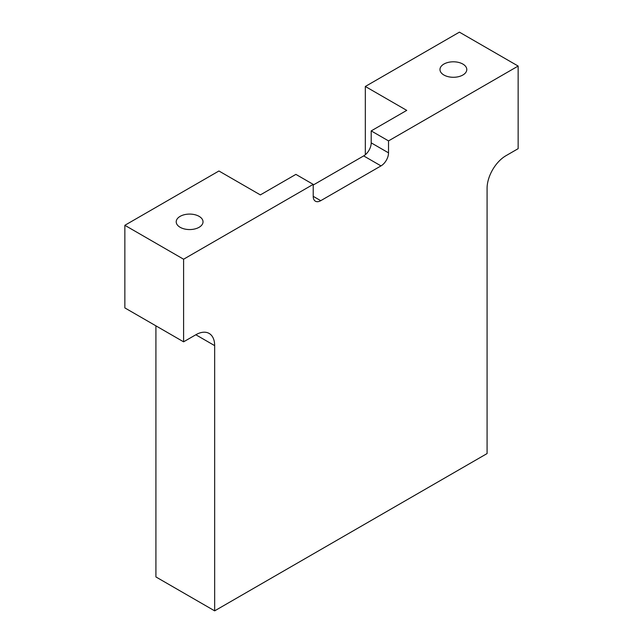 <?xml version="1.0" encoding="UTF-8"?>
<svg xmlns="http://www.w3.org/2000/svg" width="643" height="643" viewBox="0 0 643 643"><rect width="100%" height="100%" fill="white"/><g stroke="black" fill="none" stroke-linecap="round" stroke-linejoin="round"><path stroke-width="0.96" d="M443.903 75.014A13.407 7.74 180 0 1 439.973 69.54A13.407 7.74 180 0 1 453.379 61.8A13.407 7.74 180 0 1 466.786 69.54A13.407 7.74 180 0 1 458.515 76.694A13.407 7.74 180 0 1 443.903 75.014M180.136 227.292A13.407 7.74 180 0 1 176.214 221.827A13.407 7.74 180 0 1 189.621 214.087A13.407 7.74 180 0 1 203.027 221.827A13.407 7.74 180 0 1 194.749 228.972A13.407 7.74 180 0 1 180.136 227.292M313.213 184.38L295.893 174.382L260.351 194.901L218.933 170.99L124.855 225.299L183.593 259.217L183.593 341.827L195.834 334.762A26.628 15.376 -60 0 1 209.144 333.444A26.628 15.376 -60 0 1 214.658 345.629L214.658 610.85L487.081 453.564L487.081 188.351A26.628 15.376 -60 0 1 505.912 155.735L518.145 148.67L518.145 66.06L388.525 140.897L388.525 152.857A10.65 6.149 -60 0 1 380.994 165.902L320.744 200.68A10.65 6.149 -60 0 1 315.424 201.211A10.65 6.149 -60 0 1 313.213 196.332L313.213 184.38L183.593 259.217M365.328 154.73L365.328 86.467L406.746 110.379L371.204 130.899L371.204 142.859A10.65 6.149 -60 0 1 363.673 155.903L313.213 185.031M365.328 86.467L459.407 32.15L518.145 66.06M155.919 325.848L155.919 576.94L214.658 610.85M124.855 225.299L124.855 307.909L183.593 341.827M371.204 130.899L388.525 140.897M313.213 196.332L320.744 200.68M195.834 334.762L214.658 345.629M363.673 155.903L380.994 165.902M371.204 142.859L388.525 152.857"/></g></svg>

